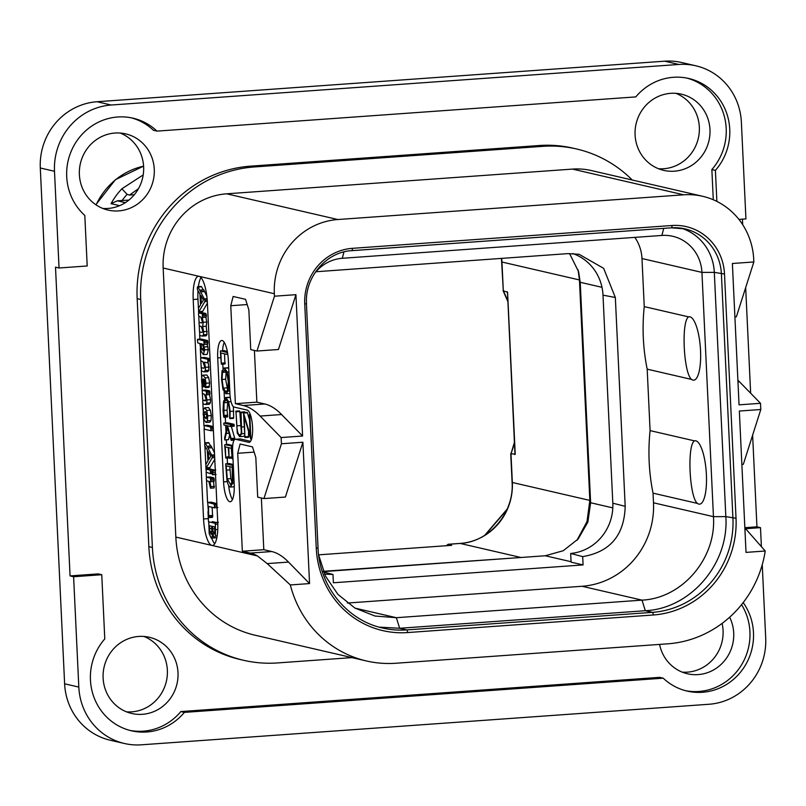 <?xml version="1.0" encoding="UTF-8"?>
<svg xmlns="http://www.w3.org/2000/svg" width="806" height="806" viewBox="0 0 806 806"><rect width="100%" height="100%" fill="white"/><g stroke="black" fill="none" stroke-linecap="round" stroke-linejoin="round"><path stroke-width="1.21" d="M73.608 576.733L78.817 687.085A62.274 59.553 103 0 0 124.416 743.495L110.221 740.22A62.274 59.553 -77 0 1 64.621 683.8L40.3 168.001A62.274 59.553 -77 0 1 97.002 101.737L664.638 61.185A62.274 59.553 -77 0 1 681.584 62.505L695.78 65.78A62.274 59.553 103 0 0 678.823 64.46L111.198 105.022A62.274 59.553 103 0 0 54.496 171.275L59.05 267.995L55.503 267.169L70.062 575.907L98.211 573.902L101.758 574.718L73.608 576.733L70.062 575.907M658.492 168.726A39.111 37.398 103 0 0 699.336 127.126A39.111 37.398 103 0 0 675.922 93.335M102.785 208.442A39.111 37.398 103 0 0 143.629 166.832A39.111 37.398 103 0 0 120.215 133.04M126.522 711.839A39.111 37.398 103 0 0 167.366 670.239A39.111 37.398 103 0 0 143.962 636.448M682.229 672.133A39.111 37.398 103 0 0 723.073 630.534A39.111 37.398 103 0 0 722.095 623.411M124.416 743.495A62.274 59.553 103 0 0 141.362 744.815L708.998 704.263A62.274 59.553 103 0 0 765.7 637.999L762.244 564.714M59.05 267.995L87.199 265.98L84.811 215.434A56.047 53.599 -77 0 1 72.721 147.931A56.047 53.599 -77 0 1 133 118.18A56.047 53.599 -77 0 1 156.979 131.116L635.803 96.901A56.047 53.599 -77 0 1 688.707 78.474A56.047 53.599 -77 0 1 715.406 170.378L716.877 201.409M738.931 219.413L745.933 218.91L741.379 122.2A62.274 59.553 103 0 0 695.78 65.78M131.217 117.807A56.047 53.599 103 0 1 153.432 130.29L156.979 131.116M713.29 199.747L711.859 169.562A56.047 53.599 103 0 0 686.924 78.101M711.859 169.562L715.406 170.378M685.422 690.661A56.047 53.599 103 0 0 740.523 666.481A56.047 53.599 103 0 0 741.56 604.661M129.716 730.367A56.047 53.599 103 0 0 180.836 711.567L659.671 677.352L663.217 678.168A56.047 53.599 -77 0 0 687.196 691.095A56.047 53.599 -77 0 0 744.512 666.612A56.047 53.599 -77 0 0 743.192 602.606M744.845 527.698L756.945 526.832L752.623 435.159M750.648 393.207L745.671 287.611M742.699 224.693L742.437 219.161M659.58 644.407A39.111 37.398 103 0 0 687.458 673.776A39.111 37.398 103 0 0 733.712 632.992A39.111 37.398 103 0 0 729.652 617.215M178.005 672.698A39.111 37.398 103 0 0 149.372 637.274A39.111 37.398 103 0 0 103.118 678.048A39.111 37.398 103 0 0 131.751 713.481A39.111 37.398 103 0 0 178.005 672.698M154.268 169.3A39.111 37.398 103 0 0 125.635 133.867A39.111 37.398 103 0 0 79.381 174.65A39.111 37.398 103 0 0 108.014 210.074A39.111 37.398 103 0 0 154.268 169.3M635.088 134.945A39.111 37.398 103 0 0 663.721 170.368A39.111 37.398 103 0 0 709.975 129.595A39.111 37.398 103 0 0 681.342 94.161A39.111 37.398 103 0 0 635.088 134.945M351.93 657.615L277.496 662.935A124.557 119.107 -77 0 1 243.593 660.295L240.047 659.469A124.557 119.107 -77 0 1 148.848 546.639L137.161 298.663A124.557 119.107 -77 0 1 250.565 166.147L539.143 145.523A124.557 119.107 -77 0 1 573.056 148.163L576.602 148.989A124.557 119.107 -77 0 1 632.226 180M180.836 711.567L184.383 712.383A56.047 53.599 -77 0 1 131.489 730.8A56.047 53.599 -77 0 1 104.78 638.906L101.758 574.718M184.383 712.383L663.217 678.168M761.378 546.337L760.491 527.648L745.691 528.706M760.491 527.648L756.945 526.832M243.593 660.295A124.557 119.107 -77 0 1 152.394 547.465L140.707 299.479A124.557 119.107 -77 0 1 254.112 166.973L542.69 146.349A124.557 119.107 -77 0 1 576.602 148.989M683.679 194.81L572.482 169.099A69.749 66.707 -77 0 1 591.473 170.58L702.671 196.291A69.749 66.707 103 0 0 683.679 194.81L337.855 219.524A69.749 66.707 103 0 0 274.342 293.727L274.463 296.205L295.923 294.674L302.593 436.026L281.133 437.557L281.425 443.763L302.885 442.222L309.554 583.574L290.331 584.944A108.367 103.631 103 0 0 366.367 660.95A108.367 103.631 103 0 0 395.867 663.247L667.761 643.823A108.367 103.631 103 0 0 765.226 551.012L746.013 552.392L739.344 411.04L760.804 409.508L760.511 403.302L739.052 404.844L732.382 263.491L753.852 261.96L753.731 259.472A69.749 66.707 103 0 0 702.671 196.291M572.482 169.099L226.657 193.813A69.749 66.707 -77 0 0 163.155 268.015L175.839 537.078A108.367 103.631 -77 0 0 255.18 635.239L366.367 660.95M744.855 527.859L765.226 551.012M290.331 584.944L267.209 563.606L257.467 555.959A249.104 69.87 -94.1 0 0 250.323 553.077L242.344 551.233L237.72 453.274L240.097 444.015L252.51 446.887L255.814 457.465L257.688 497.141L263.935 498.582L285.395 497.05L302.885 442.222M242.344 551.233L263.804 549.692L271.793 551.546A249.104 69.87 85.9 0 1 288.538 562.084L309.554 583.574M235.382 403.685L256.852 402.144L264.831 403.987A249.104 69.87 85.9 0 1 281.576 414.526L260.116 416.067A249.104 69.87 -94.1 0 0 243.372 405.529L235.382 403.685L230.768 305.726L233.136 296.467L245.558 299.338L248.863 309.907L250.726 349.592L256.973 351.033L278.443 349.502L295.923 294.674M260.116 416.067L281.133 437.557M281.425 443.763L263.935 498.582M217.741 522.238A24.915 6.982 85.9 0 1 212.421 545.45A24.915 6.982 85.9 0 1 211.817 545.4A24.915 6.982 85.9 0 1 203.555 518.963L193.198 299.489A24.915 6.982 85.9 0 1 198.518 276.287A24.915 6.982 85.9 0 1 199.132 276.337A24.915 6.982 85.9 0 1 207.394 302.774L217.741 522.238M274.463 296.205L256.973 351.033M220.713 357.683L217.711 357.894A18.679 5.239 85.9 0 1 221.7 340.495A18.679 5.239 85.9 0 1 228.36 360.363L229.932 393.832A12.453 3.496 -94.1 0 0 234.072 407.06L247.2 410.093A16.191 4.544 85.9 0 1 252.53 426.586A16.191 4.544 85.9 0 1 249.114 442.363A16.191 4.544 85.9 0 1 248.722 442.333L249.497 442.272M217.711 357.894L223.564 481.887L227.312 481.625M235.292 439.27L240.057 438.927A12.453 3.496 85.9 0 1 240.359 438.948L235.594 439.29A12.453 3.496 -94.1 0 0 235.292 439.27A12.453 3.496 -94.1 0 0 232.622 450.876L234.203 484.346A18.679 5.239 85.9 0 1 230.214 501.755A18.679 5.239 85.9 0 1 223.564 481.887M235.594 439.29L248.722 442.333M256.852 402.144L254.414 350.439M230.768 305.726L247.18 304.557M281.576 414.526L302.593 436.026M263.804 549.692L261.366 497.987M237.72 453.274L254.142 452.106M207.988 511.588L208.321 518.621A24.915 6.982 -94.1 0 0 208.542 521.935M211.706 538.086A24.915 6.982 -94.1 0 0 214.698 543.778M207.565 502.561L206.517 480.285M206.376 477.323L206.135 472.145L210.235 473.666L210.497 471.742L209.973 469.989L206.245 469.122L206.145 472.185M206.014 469.707L205.893 467.017M205.772 464.649L204.895 446.061M204.774 443.35L204.079 428.711M203.938 425.669L203.545 417.307M203.243 410.949L202.87 403.101M202.759 400.663L202.437 393.741M202.276 390.346L202.014 384.845M201.681 377.812L201.339 370.468M201.228 368.292L200.896 361.108M200.734 357.824L200.291 348.232M199.858 339.165L199.646 334.712M199.535 332.253L199.213 325.553M199.072 322.561L198.78 316.315M198.619 312.97L198.528 310.864M198.417 308.497L197.974 299.157A24.915 6.982 -94.1 0 1 198.004 290.724M201.016 277.617A24.915 6.982 -94.1 0 0 198.377 286.634M203.273 289.868L201.55 286.765L197.42 287.168L197.379 289.485L199.928 294.009L200.573 304.789L198.558 308.083L198.558 311.045L198.84 311.771L202.709 311.287L207.414 303.096M206.85 296.265L203.767 289.848L199.858 290.402L197.974 287.027M201.55 286.765L197.42 287.168M205.842 317.07L206.789 322.037L206.225 326.239L207.051 334.51L206.044 335.85L202.195 336.082L203.475 334.762L203.656 331.709L202.638 326.501L203.213 322.299L202.266 317.332L206.175 317.141L206.417 315.65L205.873 313.494L202.246 312.678M207.061 344.031L208.27 349.633L207.182 354.388L203.354 354.62L204.694 349.885L203.485 344.283L207.676 344.172L207.736 341.15L207.414 340.495L201.248 339.064L197.42 339.82L197.833 342.983L199.807 343.437L201.107 351.174L203.354 354.62M208.351 362.861L208.885 370.226L207.817 371.657L203.938 371.888L205.308 370.488L205.5 367.335L204.402 362.126L207.767 362.901L207.817 359.98L207.474 359.214L200.896 357.693L200.644 358.186L200.765 360.695L202.941 361.793L204.623 366.821L203.888 368.251L201.48 367.697L201.389 370.76L203.938 371.888M210.034 358.72L204.472 357.441L200.644 358.186M206.789 374.961L208.643 377.621L209.661 382.971L208.956 387.374L205.278 387.626L206.084 383.233L205.067 377.883L202.931 375.193L206.789 374.961L203.213 375.223C201.963 374.931 201.44 377.007 201.651 381.46L202.266 386.255L202.618 387.001L202.941 386.588L202.417 381.712L203.233 378.911L203.878 384.019L205.278 387.626M209.479 394.477L210.547 399.685L210.356 402.829L209.318 404.269L205.48 404.501L206.779 403.081L206.971 399.937L205.903 394.739L206.527 394.456L206.366 391.958L206.034 391.142L202.356 390.295L202.306 393.318L204.523 394.416L206.124 399.433L205.409 400.864L202.981 400.3L206.558 400.048M206.235 394.809L209.812 394.557L209.61 390.89L205.933 390.033L202.165 390.799M208.553 407.544L210.306 410.163L211.293 415.594L210.971 420.591L209.772 422.223L205.933 422.455L207.394 420.843L207.716 415.856L206.729 410.425L204.694 407.776L208.553 407.544L204.976 407.796L203.495 409.438L203.193 414.264L204.14 419.674L205.933 422.455M213.227 426.545L207.626 425.276M210.638 446.02L208.915 442.917L204.784 443.32L204.744 445.637L207.293 450.161L207.938 460.931L205.923 464.226L205.923 467.198L206.205 467.923L210.074 467.44L214.769 459.249M214.477 452.891L211.132 446L207.223 446.554L205.329 443.169M208.915 442.917L204.784 443.32M213.842 470.049L209.822 468.87L206.024 469.646M213.53 481.343L214.154 487.942L210.497 488.184L210.92 486.643L209.943 481.595L210.658 481.535L210.517 478.814L210.175 478.029L206.527 477.182L210.054 476.94M210.396 481.696L213.973 481.444L214.275 479.913L213.751 477.767L210.104 476.93M208.764 517.633L208.482 506.46L214.245 507.79L214.587 506.158L214.043 504.052L207.726 502.41L208.764 517.633L212.653 516.958L212.139 507.306M216.864 503.619L211.253 502.168M216.27 522.49L212.22 521.583M198.84 311.771L204.815 301.645L204.956 300.215L199.858 290.402M204.261 291.621L200.674 291.883M207.323 301.464L204.815 301.645M201.359 303.479L200.875 295.51L203.455 300.044L201.359 303.479M202.548 317.393L202.296 313.746L198.76 312.93L198.467 314.4L198.961 316.567L200.805 316.99L202.366 321.775L201.681 322.944L199.284 322.39L199.001 324.062L199.485 326.047L201.218 326.45L202.81 331.185L202.115 332.445L199.797 331.911L199.676 334.853L199.989 335.578L202.195 336.082M202.81 331.689L203.324 331.649M202.346 312.678L198.719 312.93L202.296 312.668M206.225 326.239L202.638 326.501M204.059 344.424L203.837 340.747L197.672 339.316L197.42 339.82M203.485 350.862L201.621 348.847L200.906 343.688L202.074 343.961L203.112 346.248L203.827 349.582L203.334 350.902M202.618 387.001L204.492 386.477M203.273 379.616L202.528 379.676L203.112 378.891M205.107 384.119L203.878 379.233L204.815 380.573L205.238 383.918M206.114 400.088L203.021 400.31L202.729 401.872L203.213 403.977L205.48 404.501M206.205 418.697L204.643 417.327L204.059 414.536L204.281 412.198L205.157 411.534L206.85 415.654L205.993 418.747M205.832 412.088L204.281 412.198L205.157 411.534M210.9 430.716L210.688 427.039L204.099 425.528L204.371 429.205L210.9 430.716L213.419 430.545L211.001 430.706M206.205 467.923L212.18 457.788L212.321 456.367L207.223 446.554M211.615 447.773L208.039 448.025M214.698 457.607L212.18 457.788M208.714 459.622L208.24 451.662L210.819 456.196L208.714 459.622M212.431 474.754L212.915 472.588L212.22 470.18L211.736 472.316L212.431 474.754L215.464 473.988M215.283 469.958L211.837 470.764M210.235 473.666L211.787 472.991M210.144 476.94L206.568 477.192L206.276 478.683L206.789 480.86L208.804 481.333L210.497 488.184M214.245 507.79L217.046 507.397M211.162 538.106L212.129 536.595L212.512 533.451L214.215 537.894L215.484 536L215.323 524.333L214.839 522.59L214.477 523.154L208.764 521.835L209.187 533.562L211.162 538.106L214.839 537.864M217.751 522.389L214.477 523.154M211.363 538.096L216.844 537.733M214.225 534.086L213.066 532.031L212.542 526.399L214.728 526.902L214.819 532.121L214.134 534.106M211.142 534.247L209.842 531.678L209.449 525.683L211.686 526.197L211.766 532.333L211.051 534.277M760.804 409.508L743.323 464.327L741.863 464.437M737.893 380.22A249.104 69.87 85.9 0 1 739.505 381.812L760.511 403.302M753.852 261.96L736.362 316.778L734.901 316.879M240.359 438.948L250.565 441.315M228.622 485.353A18.679 5.239 -94.1 0 0 232.45 499.529M222.799 364.141L223 368.594M224.118 392.22L224.421 398.527M225.297 417.266L225.569 422.928M225.68 425.377L225.992 431.875M226.365 439.875L226.587 444.559M227.221 458.02L227.494 463.692M224.239 342.379A18.679 5.239 -94.1 0 0 222.547 350.691M227.322 351.507L224.078 350.58L220.34 351.043L221.328 364.231L221.66 363.617L225.237 363.365L224.904 363.98L224.542 353.854M225.871 393.781L228.259 391.041L228.783 381.822L227.272 372.12L224.471 368.05L222.053 370.78L221.549 379.223L223 389.459L225.871 393.781L229.922 393.56M228.723 368.11L224.028 368.01L228.048 367.788M223.947 417.367L223.987 402.758L226.093 399.575L228.42 403.191L229.68 411.302L229.67 418.284L233.488 418.385L229.932 418.636L230.163 411.413L228.682 401.781L225.992 397.519L223.544 401.176L223.01 410.335L223.665 416.662L223.947 417.367L227.705 416.853L227.091 410.194L227.806 401.529M229.901 418.636L230.093 418.002L233.669 417.75L233.347 406.637M230.284 397.65L225.66 397.489L229.569 397.267M234.929 439.361L231.372 439.381L227.524 425.8L230.506 426.485L230.445 424.571L223.877 423.049L223.766 424.016L224.028 424.994L227.272 425.739L224.582 438.142L224.773 439.985L228.541 439.542L229.599 435.018M234.949 439.119L231.352 426.434M230.556 426.485L234.083 426.233L234.264 425.276L230.687 425.528L230.506 426.485L234.103 426.233L234.022 424.309L227.463 422.797L227.342 423.755L227.463 422.797L223.877 423.049L223.766 424.016M232.722 445.597L228.43 444.428L228.289 445.144L228.43 444.428L224.854 444.68L224.713 445.396L225.781 458.11L225.297 446.867L228.239 447.542L229.106 458.231L228.743 447.662L231.302 448.257L232.158 458.735L231.503 445.909L224.854 444.68L224.713 445.396M233.992 486.814L230.415 487.066L232.672 483.237L233.065 473.313L232.229 464.316L232.007 465.284L225.68 463.823L226.879 479.61C227.745 484.235 228.924 486.723 230.415 487.066M232.38 464.286L229.257 463.561L225.68 463.823M244.883 412.511L244.601 411.795L240.843 412.198L241.407 426.475C241.689 432.348 241.065 435.149 239.553 434.867C238.042 434.464 237.155 431.452 236.893 425.83L235.946 411.151L237.266 433.104L239.584 436.61L243.543 436.389L244.601 435.633M241.316 432.036L239.815 411.534L239.523 410.899L239.261 411.513L239.523 410.899L235.946 411.151L235.684 411.775M249.517 419.855L247.271 412.34L243.543 413.105L244.903 437.547L244.248 416.511L250.847 439.32L249.83 415.04L249.568 414.405L249.286 415.05L250.233 435.169L243.543 413.105M244.903 437.547L245.205 436.802L248.782 436.54L248.48 437.285L248.55 431.563M221.328 364.231L220.884 353.008L227.242 354.469L227.393 353.693L227.131 352.544L220.501 350.832M224.179 350.781L220.602 351.033M227.282 354.469L227.695 353.673M225.206 362.891L221.63 363.143M226.506 391.676L225.771 391.736L223.292 388.129L222.053 379.485L222.506 372.352L224.602 370.085L226.99 373.49L228.279 381.701L227.826 389.469L226.154 391.766M227.695 389.933L225.63 379.233L226.214 371.637M227.705 416.853L224.128 417.115M224.773 439.985L227.554 427.805L230.929 439.723L231.151 440.348L231.372 439.381M228.35 439.723L224.854 439.975M234.385 439.784L231.312 440.005M234.123 440.136L231.151 440.348M225.781 458.11L228.934 457.345M228.652 444.65L225.076 444.902M231.483 445.909L232.702 445.819L231.231 446.333M232.652 446.504L231.695 446.574M232.934 457.385L232.41 457.415M232.954 457.909L232.44 457.949M232.984 458.473L232.209 458.725M229.106 458.231L229.428 457.576L231.896 457.405M228.894 456.8L226.053 457.002M233.256 464.236L231.967 464.79M233.307 465.344L232.521 465.405M233.367 466.684L232.823 466.724M233.397 467.238L232.823 467.279M233.397 467.309L232.682 467.359M230.808 484.97L227.292 478.865L226.214 465.848L232.229 467.238L232.329 481.122L230.556 485.031M232.047 482.703L230.869 478.603L229.801 466.684M239.584 436.61L241.719 433.759L241.024 412.047M250.857 439.32L251.663 438.716M247.492 412.773L243.916 413.035M249.497 414.405L250.263 414.344L249.286 415.05M681.362 228.199A49.821 47.645 -77 0 1 714.317 272.368L725.833 516.636C729.218 563.585 690.611 608.701 645.314 610.716L399.665 628.267L379.152 627.139M314.35 273.728A39.857 38.114 -77 0 1 342.318 258.283L661.907 235.443A39.857 38.114 -77 0 1 672.758 236.289A39.857 38.114 -77 0 1 701.935 272.398L713.451 516.656C716.453 558.326 682.208 598.344 642.009 600.138L396.351 617.698L374.992 616.036L354.882 608.036L337.905 594.365L325.483 576.139L318.632 554.881M688.636 316.879A31.777 8.916 85.9 0 1 689.996 316.829A31.777 8.916 85.9 0 1 700.535 350.56A31.777 8.916 85.9 0 1 692.979 380.11A31.777 8.916 85.9 0 1 691.588 379.425C683.548 373.42 681.08 320.919 688.636 316.879L644.246 306.612L641.979 258.535A39.857 38.114 103 0 0 634.816 237.377M691.588 379.425L647.188 369.158L650.089 430.606L694.49 440.872A31.777 8.916 -94.1 0 1 695.84 440.822A31.777 8.916 -94.1 0 1 706.388 474.553A31.777 8.916 -94.1 0 1 698.822 504.093A31.777 8.916 -94.1 0 1 697.432 503.407C689.402 497.453 686.924 444.922 694.49 440.872M347.426 603.039L582.053 586.274A78.464 75.039 103 0 0 653.495 502.793L653.041 493.151L697.432 503.407M650.089 430.606A199.284 190.579 103 0 0 653.041 493.151M647.188 369.158A199.284 190.579 -77 0 1 644.246 306.612M583.081 564.925L571.081 562.155L570.678 553.47L582.688 556.624L583.081 564.925L333.372 582.768L332.979 574.466L323.609 572.008M582.688 556.624C610.152 551.959 624.318 535.194 625.184 506.319L612.812 503.196L602.999 295.137A47.332 45.267 103 0 0 572.844 253.558M315.952 271.743L567.807 253.628L579.101 254.293L603.664 268.368L615.341 297.505L625.184 506.319M324.536 574.134L332.979 574.466M569.54 253.537L578.617 271.733L580.229 282.291L590.627 502.753L587.866 522.066L578.204 538.942L563.273 550.71L545.269 555.757L323.438 571.605M570.678 553.47A47.332 45.267 103 0 0 612.812 503.196M578.083 269.849L579.443 279.944L589.841 500.405L587 521.603L576.895 540.403M501.664 258.353A57.297 54.788 -77 0 1 501.957 262.031L503.307 290.795L507.589 292.296L515.225 454.191L510.994 453.718L512.344 482.482L589.841 500.405L590.627 502.753L612.812 507.881M507.538 293.283L507.165 291.681M514.843 454.614L515.054 452.7M507.629 293.727L507.619 293.152M514.933 453.415L507.508 292.699M507.911 301.152A206.135 197.127 -77 0 0 503.307 290.795L501.423 258.363M514.55 441.95L510.994 453.718A206.135 197.127 -77 0 0 514.591 442.766M510.732 453.637L512.092 482.351A6.226 0.514 177.3 0 0 512.344 482.482A57.297 54.788 -77 0 1 460.186 543.435L448.227 544.292L451.723 545.33L318.622 554.84L451.723 545.33M323.317 571.303L510.339 558.246M446.544 545.692A206.135 197.127 103 0 0 448.227 544.292L446.252 545.712M134.32 194.72L129.544 195.062L138.471 188.685M129.544 195.062L127.096 194.347L121.897 188.775L143.196 174.922M128.9 200.079L117.364 200.815L111.037 203.676A69.749 66.707 -77 0 1 121.897 188.775M78.817 687.085L64.621 683.8M54.496 171.275L40.3 168.001M678.823 64.46L664.638 61.185M111.198 105.022L97.002 101.737M542.69 146.349L539.143 145.523M254.112 166.973L250.565 166.147M140.707 299.479L137.161 298.663M152.394 547.465L148.848 546.639M746.326 529.371L744.925 529.471M671.962 225.509A52.309 50.022 -77 0 1 724.503 274.01L736.029 518.268A90.927 86.947 -77 0 1 653.243 614.998L407.584 632.559A90.927 86.947 -77 0 1 316.264 548.261L304.739 304.003A52.309 50.022 -77 0 1 352.373 248.339L671.962 225.509A2.489 0.695 85.9 0 1 671.428 227.826A2.489 0.695 85.9 0 1 671.368 227.826L351.9 250.646M257.467 555.959L175.839 537.078M288.538 562.084L267.209 563.606M271.793 551.546L250.323 553.077M163.155 268.015L274.342 293.727M264.831 403.987L243.372 405.529M208.321 518.621L203.555 518.963M193.198 299.489L197.974 299.157M202.417 311.519L198.931 311.761M204.23 291.379L200.654 291.631M207.112 298.704L204.583 298.885M207.223 300.054L204.956 300.215M205.873 313.494L202.296 313.746M206.225 314.31L202.649 314.562M206.417 315.65L202.84 315.902M206.124 317.141L202.638 317.393M206.789 322.037L203.213 322.299M207.233 331.447L203.656 331.709M207.051 334.51L203.475 334.762M208.27 349.633L204.694 349.885M207.414 340.495L203.837 340.747M207.736 341.15L204.16 341.412M207.938 342.479L204.361 342.741M207.636 344.162L204.14 344.414M207.888 346.701L204.311 346.953M203.737 348.696L201.621 348.847M202.457 344.636L200.684 344.767M210.044 359.033L207.474 359.214M210.084 359.819L207.817 359.98M210.144 361.098L208.019 361.249M209.076 367.083L205.5 367.335M208.885 370.226L205.308 370.488M208.643 377.621L205.067 377.883M209.661 382.971L206.084 383.233M209.52 386.457L205.933 386.709M208.865 387.364L205.47 387.605M203.485 381.631L202.417 381.712M203.898 384.15L202.759 384.23M204.2 385.49L203.021 385.57M205.278 382.618L204.432 382.679M209.61 390.89L206.034 391.142M209.943 391.706L206.366 391.958M210.124 393.066L206.548 393.318M209.812 394.557L206.366 394.799M210.547 399.685L206.971 399.937M210.356 402.829L206.779 403.081M210.971 420.591L207.394 420.843M210.306 410.163L206.729 410.425M211.293 415.594L207.716 415.856M206.83 417.176L204.643 417.327M206.699 414.344L204.059 414.536M207.726 425.276L204.14 425.528L207.676 425.266M213.247 426.858L210.688 427.039M213.278 427.643L211.011 427.805M213.348 429.004L211.212 429.155M209.782 467.661L206.296 467.913M211.595 447.521L208.019 447.783M214.567 454.846L211.948 455.037M214.628 456.206L212.321 456.367M215.494 474.533L212.532 474.744M215.313 470.764L212.663 470.956M215.393 472.417L212.915 472.588M211.877 473.555L210.275 473.666L211.877 473.555M213.55 469.727L209.973 469.989M211.736 471.651L210.497 471.742M214.497 486.381L210.92 486.643M214.084 487.932L210.648 488.174M213.751 477.767L210.175 478.029M214.094 478.563L210.517 478.814M214.275 479.913L210.698 480.175M213.973 481.444L210.537 481.686M212.341 517.381L208.845 517.633M211.343 502.158L207.767 502.41L211.303 502.148M211.494 502.279L207.918 502.531M211.625 502.41L208.049 502.672M216.874 503.851L214.043 504.052M216.905 504.526L214.386 504.707M216.975 505.987L214.587 506.158M217.056 507.589L214.386 507.78M212.713 515.407L209.137 515.659M212.754 515.911L209.177 516.172M213.288 536.504L212.129 536.595M217.811 524.162L215.323 524.333M217.771 529.532L215.706 529.673M217.177 535.879L215.484 536M214.839 531.9L213.066 532.031M214.839 528.716L212.673 528.877M211.827 531.537L209.842 531.678M211.817 528.313L209.479 528.484M337.855 219.524L226.657 193.813M739.505 381.812L737.974 381.923M224.904 363.98L221.499 364.221M229.801 390.93L228.259 391.041M228.904 371.999L227.272 372.12M229.367 381.782L228.783 381.822M226.869 387.867L223.292 388.129M225.63 379.233L222.053 379.485M226.083 372.1L222.506 372.352M231.04 401.61L228.682 401.781M233.75 411.161L230.163 411.413M227.564 402.506L223.987 402.758M227.091 410.194L223.514 410.456M227.614 415.13L224.038 415.392M227.776 416.178L224.199 416.43M234.022 424.309L230.445 424.571M234.768 438.232L231.191 438.484M229.085 433.215L226.426 433.406M228.975 457.879L225.932 458.09M232.904 456.75L232.36 456.78M231.866 456.962L229.398 457.143M231.937 458.03L229.267 458.221M228.914 457.073L226.063 457.274M234.143 483.137L232.672 483.237M233.266 464.427L232.39 464.488M233.327 465.818L232.712 465.858M233.68 473.263L233.065 473.313M230.869 478.603L227.292 478.865M229.881 469.878L226.305 470.14M244.188 426.807L241.971 426.968M244.883 412.471L241.306 412.722M244.51 433.568L241.719 433.759M239.815 411.534L236.229 411.795M240.47 425.578L236.893 425.83M250.495 414.989L249.83 415.04M248.48 437.285L245.034 437.537M671.489 227.816A49.821 47.645 -77 0 1 684.939 228.884A49.821 47.645 -77 0 1 721.41 274.01L732.926 518.278A88.438 84.57 -77 0 1 652.417 612.358L406.758 629.909A88.438 84.57 -77 0 1 382.679 628.035C347.084 620.429 319.287 586.184 318.038 547.979L317.937 547.929M724.503 274.01L714.317 272.368L701.935 272.398L641.979 258.535M736.029 518.268L725.833 516.636L713.451 516.656L653.495 502.793M653.243 614.998A2.489 0.695 -94.1 0 0 652.417 612.358L645.314 610.716L642.009 600.138L582.053 586.274M407.584 632.559A2.489 0.695 -94.1 0 0 406.758 629.909L399.665 628.267L396.351 617.698L355.073 608.147M316.264 548.261L318.038 547.979L306.421 303.661M304.739 304.003L306.522 303.721C304.597 277.103 326.571 251.724 351.839 250.666A2.489 0.695 85.9 0 1 351.779 250.656M352.373 248.339A2.489 0.695 85.9 0 1 351.839 250.666L671.428 227.826L684.939 228.884M342.318 258.283L343.94 251.925M661.907 235.443L663.711 228.38M545.269 555.757L571.061 561.722M615.341 297.505L602.999 295.137M602.001 287.329L580.229 282.291L579.443 279.944L501.957 262.031A6.226 0.514 177.3 0 1 501.695 261.89M520.958 557.49L460.186 543.435A6.226 1.743 -94.1 0 0 460.035 543.425A6.226 1.743 -94.1 0 0 459.883 543.456M485.313 534.952L506.893 509.735M96.075 204.885A69.749 66.707 -77 0 1 143.589 166.177M119.62 205.661L111.037 203.676M122.059 200.573A63.523 60.742 -77 0 1 127.096 194.347M125.343 202.659L117.364 200.815M198.891 311.771L202.467 311.519M197.682 286.684L201.258 286.422M200.11 290.1L203.696 289.838M197.641 339.316L201.218 339.064M200.865 357.693L204.442 357.441M202.346 390.295L205.923 390.033M206.306 394.819L209.882 394.557M206.255 467.923L209.832 467.671M205.036 442.826L208.623 442.575M207.474 446.242L211.051 445.99M212.482 474.754L216.058 474.502M212.169 470.17L215.746 469.918M206.225 469.122L209.812 468.87M210.477 481.706L214.053 481.454M208.804 517.643L212.381 517.381M214.325 507.8L217.902 507.548M214.799 522.59L218.376 522.338M221.418 364.241L224.995 363.99M224.814 439.985L228.39 439.733M223.867 423.049L227.443 422.797M225.861 458.11L229.438 457.858M224.834 444.68L228.41 444.428M229.196 458.241L232.773 457.989M232.148 464.306L233.256 464.226M235.886 411.151L239.463 410.889M244.974 437.547L248.55 437.295M243.664 412.591L247.241 412.34M515.165 452.952L515.105 453.677M503.055 290.654L507.931 301.696M512.092 482.351C514.309 512.999 489.01 542.226 460.035 543.425L448.086 544.282M484.698 535.345L507.196 509.06M95.854 204.744L115.429 179.667L143.589 166.127"/></g></svg>
